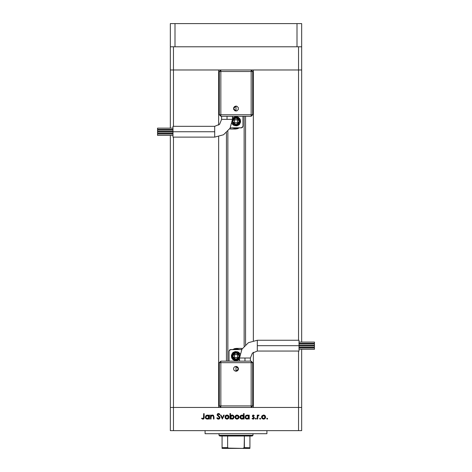 <?xml version="1.0" encoding="UTF-8"?>
<svg xmlns="http://www.w3.org/2000/svg" width="472" height="472" viewBox="0 0 472 472"><rect width="100%" height="100%" fill="white"/><g stroke="black" fill="none" stroke-linecap="round" stroke-linejoin="round"><path stroke-width="0.71" d="M170.351 69.944L220.861 69.944L219.315 71.484L219.315 114.737L219.315 71.484L220.861 69.944L220.861 71.484L219.315 71.484L220.861 71.484L220.861 69.944L173.436 69.944L173.436 46.769L173.436 69.944L218.624 69.944L218.624 125.098L218.624 69.944L173.436 69.944L173.436 126.325L173.436 69.944L170.351 69.944L170.351 46.769L170.351 69.944L173.436 69.944L170.351 69.944L170.351 128.142L170.351 69.944M251.139 69.944L301.649 69.944L301.649 46.769L301.649 342.088L301.649 69.944L298.564 69.944L301.649 69.944L298.564 69.944L298.564 46.769L298.564 340.271L298.564 69.944L220.861 69.944L251.139 69.944L252.685 71.484L251.139 69.944L251.139 71.484L251.139 69.944M205.108 430.635L205.108 433.727L266.892 433.727L266.892 430.635L266.892 433.727L205.108 433.727L205.108 430.635M170.351 430.635L170.351 407.466L170.351 430.635L298.564 430.635L298.564 407.466L251.139 407.466L252.685 405.92L252.685 362.667L252.685 405.92L251.139 407.466L251.139 405.92L252.685 405.92L251.139 405.92L251.139 407.466L298.564 407.466L298.564 430.635L170.351 430.635M301.649 407.466L301.649 430.635L298.564 430.635L301.649 430.635L301.649 407.466L253.375 407.466L301.649 407.466L301.649 349.262L301.649 407.466M220.861 407.466L173.436 407.466L173.436 430.635L173.436 407.466L170.351 407.466L173.436 407.466L170.351 407.466L170.351 135.322L170.351 407.466L173.436 407.466L173.436 137.14L173.436 407.466L251.139 407.466L220.861 407.466L219.315 405.92L220.861 407.466L220.861 405.92L220.861 407.466M211.019 419.047L210.53 419.047L211.019 419.047L210.53 419.047L210.53 415.1L211.019 415.1L211.019 415.814L212.081 415.077L213.297 415.236L213.999 416.882L213.999 419.047L213.515 419.047L213.332 415.968L212.612 415.525L211.592 415.814L211.067 416.693L211.019 419.047L211.09 416.564L212.435 415.513L213.456 416.292L213.515 419.047L213.999 419.047L213.999 417.03L212.518 415.03L211.019 415.814L211.019 415.1L210.53 415.1L210.53 419.047L210.53 415.1L211.019 415.1M219.958 417.726L219.663 418.587L218.56 419.183L217.421 418.847L216.772 418.009L217.226 417.732L218.412 418.634L219.45 417.909L219.214 417.101L217.197 415.207L217.344 414.044L218.194 413.525L219.096 413.655L219.887 414.422L219.45 414.752L218.247 414.068L217.604 414.746L219.533 416.711L219.958 417.726L217.604 414.746L218.394 414.062L219.45 414.752L219.887 414.422L218.447 413.507L217.114 414.764L219.474 417.72L218.412 418.634L217.226 417.732L216.772 418.009L218.412 419.189L219.952 417.584M223.663 415.1L224.188 415.1L222.383 419.047L220.512 415.1L221.038 415.1L222.347 417.974L223.663 415.1L224.188 415.1L222.383 419.047L224.188 415.1L223.663 415.1L222.347 417.974L221.038 415.1L220.512 415.1L222.318 419.047L220.512 415.1L221.038 415.1M225.492 415.684L224.949 417.083L225.256 415.991L226.171 415.189L227.415 415.071L228.348 415.531L229.032 416.894L228.442 418.534L226.997 419.118L225.545 418.534L224.949 417.083L226.997 419.118L229.038 417.083L228.495 415.679L226.997 415.03L225.64 415.537M234.997 417.083L235.54 415.684L237.044 415.03L238.549 415.679L239.08 417.283L237.835 418.977L236.649 419.089L235.599 418.534L234.997 417.083L237.044 419.118L239.092 417.083L238.549 415.679L237.044 415.03L235.54 415.684L235.009 416.894M248.726 415.1L248.726 415.832L248.726 415.1L249.21 415.1L249.21 419.047L248.726 419.047L248.726 418.369L247.57 419.077L246.319 418.971L245.363 418.162L245.051 417.065L245.983 415.366L248.03 415.224L248.726 415.832L247.127 415.03L245.051 417.065L247.11 419.118L248.726 418.369L248.726 419.047L249.21 419.047L249.21 415.1L248.726 415.1L249.21 415.1L249.21 419.047L248.726 419.047M267.128 419.118L266.674 418.67L267.04 418.227L267.547 418.499L267.447 418.988L267.128 419.118L267.577 418.67L267.128 418.216L266.674 418.67L267.294 419.089M261.547 417.083L262.09 415.684L263.594 415.03L264.945 415.531L265.63 416.894L265.488 417.867L264.562 418.894L263.193 419.089L262.143 418.534L261.547 417.083L263.594 419.118L265.636 417.083L265.093 415.679L263.594 415.03L262.09 415.684L261.559 417.289M260.125 419.118L259.683 418.581L260.302 418.251L260.444 418.988L260.125 419.118L260.579 418.67L260.125 418.216L259.677 418.67L260.125 419.118L259.753 418.924M257.736 419.047L257.252 419.047L257.736 419.047L257.252 419.047L257.252 415.1L257.736 415.1L257.736 415.679L258.402 415.083L259.122 415.165L257.865 416.216L257.736 419.047L257.824 416.369L259.122 415.165L257.736 415.679L257.736 415.1L257.252 415.1L257.252 419.047L257.252 415.1L257.736 415.1M255.918 419.112L255.411 418.493L256.148 418.351L255.918 419.112L256.278 418.67L255.83 418.216L255.411 418.493M253.257 415.03L252.26 416.068L252.957 415.071L254.166 415.484L253.942 415.932L253.057 415.555L252.744 416.044L254.154 417.366L254.331 418.092L253.824 418.935L253.022 419.112L252.054 418.587L252.372 418.216L253.411 418.593L253.847 417.897L252.26 416.068L253.853 417.997L253.157 418.634L252.372 418.216L252.054 418.587L253.181 419.118L254.337 417.98L252.744 416.044L253.257 415.513L253.942 415.932L254.272 415.59L253.334 415.036M243.446 415.679L243.593 413.507L244.083 413.507L244.083 419.047L243.593 419.047L243.593 418.369L242.437 419.077L241.192 418.971L239.929 417.266L240.077 416.274L240.85 415.366L242.903 415.242L243.593 415.861L241.994 415.03L239.923 417.065L241.983 419.118L243.593 418.369L243.593 419.047L244.083 419.047L244.083 413.507L243.593 413.507L244.083 413.507L244.083 419.047L243.593 419.047M230.495 419.047L230.495 418.322L230.495 419.047L230.012 419.047L230.012 413.507L230.495 413.507L230.495 415.814L231.646 415.077L232.897 415.177L233.823 415.938L234.171 417.083L233.103 418.87L231.858 419.106L230.808 418.664L232.088 419.118L234.171 417.083L232.106 415.03L230.495 415.814L230.495 413.507L230.012 413.507L230.012 419.047L230.495 419.047L230.012 419.047L230.012 413.507L230.495 413.507M208.789 415.649L208.937 415.1L209.42 415.1L209.42 419.047L208.937 419.047L208.937 418.369L207.78 419.077L206.535 418.971L205.574 418.162L205.261 417.065L206.193 415.366L208.24 415.224L208.937 415.832L207.338 415.03L205.261 417.065L207.326 419.118L208.937 418.369L208.937 419.047L209.42 419.047L209.42 415.1L208.937 415.1L209.42 415.1L209.42 419.047L208.937 419.047M201.591 418.564L201.874 418.151L202.919 418.634L203.497 418.334L203.668 413.643L204.158 413.643L203.981 418.581L202.895 419.189L201.591 418.564L201.874 418.151L202.919 418.634L201.874 418.151L201.591 418.564L202.895 419.189L204.158 417.295L204.158 413.643L203.668 413.643L203.668 417.242L203.131 418.605M267.128 418.216L267.571 418.581M264.013 415.071L264.78 415.395M265.293 418.221L265.046 418.534M265.04 418.534L264.379 418.977M263.795 419.112L263.394 419.112M262.143 418.534L261.889 418.221M261.582 416.688L261.683 416.333M261.582 417.484L261.7 417.867M262.048 416.859L262.721 418.387L263.594 418.634L264.639 418.251M262.402 416.074L262.031 417.089L263.594 415.513L265.152 417.089L264.768 416.056M264.68 415.968L263.848 415.537M264.196 415.631L264.538 415.844M264.42 415.755L263.594 415.513L262.391 416.086M264.462 418.387L265.152 417.089L263.594 418.634L262.06 417.396M260.214 418.227L260.562 418.54M257.913 415.437L258.544 415.041M259.122 415.165L258.733 415.537M257.771 416.699L257.736 417.72M257.736 417.342L257.747 417.041M255.83 418.216L256.272 418.575M255.376 418.67L255.83 419.118M254.272 415.59L253.794 415.779M253.187 416.664L253.676 416.947M254.32 418.21L254.06 418.729M252.054 418.587L252.538 418.381M253.853 417.997L253.659 417.555M246.708 419.083L245.198 417.85M245.062 417.272L245.062 416.864M247.428 415.047L247.818 415.142M248.03 415.224L248.372 415.448M245.21 417.879L245.635 418.505M245.965 418.776L246.319 418.971M248.012 418.381L248.614 417.685M245.546 417.23L246.083 418.251M246.006 418.18L245.664 417.673M247.47 415.549L248.726 417.083L248.608 416.463M248.608 417.69L248.726 417.083L247.127 418.634L247.735 418.522M246.248 418.375L247.127 418.634L245.593 417.478M245.57 416.758L247.133 415.513L246.248 415.767M246.526 415.625L245.534 417.071M243.074 418.829L242.437 419.077M241.581 419.083L240.838 418.782M240.525 418.522L240.077 417.867L240.525 418.517M243.593 413.507L243.593 415.861M240.419 417.23L240.537 417.673M243.139 415.968L242 415.513L240.513 416.516M240.879 415.962L240.685 416.198M241.446 415.608L241.121 415.767M240.879 418.18L242.307 418.605L243.481 417.696L243.593 417.083L242 418.634L240.407 417.071L242 415.513L243.593 417.083L243.481 416.463M242.891 415.767L242.343 415.549M240.407 417.071L240.46 417.478M235.841 415.413L236.625 415.071M237.044 415.03L238.507 415.637M239.08 416.894L239.08 417.283M238.749 418.221L238.496 418.534M236.844 419.112L236.26 418.977M235.599 418.534L235.156 417.885M235.498 416.859L236.177 418.387L237.044 418.634L238.094 418.251M235.852 416.074L235.487 417.089L237.044 415.513L238.602 417.089L237.876 415.755L237.044 415.513L235.841 416.086M237.876 415.755L237.298 415.537M237.646 415.631L237.994 415.844M237.917 418.387L238.602 417.089L237.044 418.634L235.51 417.396M231.876 415.041L232.307 415.041M232.507 415.065L234.159 417.283M233.569 418.517L233.304 418.735M232.295 419.112L231.858 419.106M231.811 419.101L231.28 418.965M231.056 418.275L232.088 418.634L230.495 417.065L232.206 415.519M232.401 415.543L233.681 417.083L232.554 415.584L231.209 415.767L230.495 417.065L231.197 418.381M233.209 418.192L232.69 418.522L233.681 417.083L232.088 418.634L232.69 418.522M232.395 418.605L231.669 418.587M230.525 417.396L230.961 418.192M232.938 418.398L233.404 417.956M233.634 417.449L233.652 416.776M226.171 415.189L225.805 415.401M226.997 415.03L227.309 415.047M227.817 415.189L228.182 415.395M228.696 418.221L228.448 418.534M227.593 419.042L227.197 419.112M226.601 419.089L226.218 418.983M225.545 418.534L225.292 418.221M225.451 416.859L226.123 418.387L226.997 418.634L228.041 418.251M225.805 416.074L225.433 417.089L226.997 415.513L228.554 417.089L228.171 416.056M228.448 416.51L227.25 415.537M227.598 415.631L227.941 415.844M227.823 415.755L226.997 415.513L225.793 416.086M228.43 417.696L228.554 417.089L226.997 418.634L225.463 417.396M227.864 418.387L228.436 417.685M226.696 418.611L227.297 418.605M217.698 419.024L217.427 418.853M216.837 418.121L217.226 417.732L218.607 418.623M219.421 417.437L219.173 417.059M218.565 416.516L218.306 416.328L218.565 416.516M218.176 413.531L217.48 413.879M218.56 413.507L218.89 413.572M219.616 414.074L219.887 414.422L219.332 414.605M217.669 414.457L217.61 414.847M218.318 415.72L217.798 415.272M218.908 416.145L219.403 416.569M219.681 416.9L219.928 417.449M219.663 418.587L219.362 418.876M219.84 417.183L219.533 416.711M211.668 415.236L212.3 415.041M213.291 415.236L213.527 415.413M213.539 415.431L213.999 419.047L213.515 419.047M213.515 417.189L213.35 415.997M212.789 415.555L211.78 415.684M211.592 415.814L211.35 416.05M211.167 416.345L211.067 416.693M211.037 416.959L211.019 417.62M207.78 419.077L208.223 418.935M206.925 419.083L205.574 418.162M205.568 418.151L205.42 417.867M208.937 415.1L208.937 415.832M205.426 417.879L205.869 418.517M205.757 417.23L206.299 418.251M206.223 418.18L205.875 417.673M208.477 415.968L208.819 416.463M208.235 415.767L207.344 415.513L208.937 417.083L208.653 416.162L207.686 415.549M208.937 417.083L207.344 418.634L208.471 418.198L208.913 417.39M206.465 418.375L207.344 418.634L205.804 417.478M205.751 417.071L207.344 415.513L206.223 415.962L205.751 417.071L205.875 416.469M203.668 413.643L204.158 413.643L204.158 417.295M204.152 417.62L204.128 417.986M203.981 418.581L203.526 419.042M203.644 417.879L203.668 417.478M263.287 418.611L263.895 418.605M264.698 418.192L264.892 417.956M265.034 417.685L265.087 416.634M264.975 416.351L264.568 415.861M263.748 415.525L262.491 415.979M262.29 416.216L262.06 416.782M246.821 418.605L247.434 418.605M248.26 418.198L248.461 417.962M248.697 417.39L248.714 416.929M247.44 415.543L246.827 415.543M246.012 415.962L245.812 416.198M241.693 418.605L242.307 418.605M243.133 418.198L243.334 417.962M243.57 417.39L243.593 417.083M242.313 415.543L241.693 415.543M236.737 418.611L237.351 418.605M238.49 417.685L238.148 415.979M237.198 415.525L235.941 415.979M235.746 416.216L235.51 416.782M232.094 415.513L231.681 415.567M230.761 416.186L230.495 417.065M233.557 416.481L232.554 415.584M228.525 417.396L228.489 416.634M227.15 415.525L225.887 415.979M225.693 416.216L225.463 416.782M207.031 418.605L207.65 418.605M208.471 418.198L208.677 417.962M207.656 415.543L207.037 415.543M206.742 415.625L206.465 415.767M206.223 415.962L206.022 416.198M227.887 131.251L227.887 361.121L227.887 131.251M218.624 136.697L218.624 407.466L218.624 136.697M253.375 69.944L298.564 69.944L253.375 69.944L253.375 340.713L253.375 69.944M298.564 351.079L298.564 407.466L298.564 351.079M253.375 407.466L253.375 352.307L253.375 407.466M170.351 134.007L170.351 133.364L170.351 134.007M170.351 132.048L170.351 131.417L170.351 132.048M170.351 130.101L170.351 129.458L170.351 130.101M301.649 343.398L301.649 344.047L301.649 343.398M301.649 345.356L301.649 345.994L301.649 345.356M301.649 347.303L301.649 347.952L301.649 347.303M245.552 344.725L245.552 116.283L245.552 344.725M226.448 132.685L226.448 361.121L226.448 132.685M214.683 131.729L214.683 137.14L223.563 134.756L230.065 128.254L232.448 119.375L221.633 119.375L219.598 124.289L214.683 126.325L214.683 131.729L172.976 131.729L172.976 137.14L172.976 126.325L172.976 131.729L214.683 131.729L214.683 126.325L219.598 124.289L221.633 119.375L227.038 119.375L227.038 116.283L227.038 119.375L232.448 119.375L230.065 128.254L223.563 134.756L214.683 137.14L214.683 131.729M236 108.56L236 111.02L236 106.1L236 108.56L236 106.1L236.944 106.283L238.277 107.616L238.277 109.504L236.944 110.837L235.056 110.837L233.723 109.504L233.723 107.616L234.631 106.513L236 106.1L233.54 108.56L236 111.02L236 108.56M172.976 132.048L157.53 132.048L157.53 133.364L172.976 133.364L157.53 133.364L157.53 132.048L172.976 132.048M172.976 128.142L157.53 128.142L157.53 129.458L172.976 129.458L157.53 129.458L157.53 128.142L172.976 128.142M172.976 130.101L157.53 130.101L157.53 131.417L172.976 131.417L157.53 131.417L157.53 130.101L172.976 130.101M172.976 134.007L157.53 134.007L157.53 135.322L172.976 135.322L157.53 135.322L157.53 134.007L172.976 134.007M233.428 117.451L232.448 118.33L237.581 116.95L240.631 121.304L237.581 116.95L232.448 118.33L235.097 116.761L236.903 116.761L238.572 117.451L240.283 119.528L240.631 121.304L237.162 125.788L231.947 123.552L237.162 125.788L240.631 121.304L240.543 122.207L239.274 124.578L236.903 125.847L234.224 125.587L231.947 123.552M239.788 122.053L239.864 121.304L236.419 125.145L232.23 122.142L236.419 125.145L239.864 121.304L239.398 121.304L236 124.702L232.602 121.304L232.861 120.006L234.112 118.478L235.339 117.97L237.298 118.165L238.826 119.416L239.398 121.304L238.826 123.192L237.888 124.13L236 124.702L233.599 123.705L232.602 121.304L236 117.906L239.398 121.304L239.864 121.304L236.767 117.516L232.442 119.805L236.767 117.516L239.864 121.304L239.788 120.555M220.861 116.283L251.139 116.283L251.139 114.737L251.139 116.283L252.685 114.737L252.685 71.484L251.139 71.484L252.685 71.484L252.685 114.737L251.139 116.283L220.861 116.283L219.315 114.737L220.861 114.737L219.315 114.737L220.861 116.283L220.861 114.737L220.861 116.283M241.853 127.8L230.301 127.841L241.404 127.871L242.95 126.325L242.266 127.611M242.95 116.283L242.95 126.325L242.95 116.283M237.434 128.756L239.086 127.959L232.725 127.871L235.487 128.62L239.086 127.959L235.617 129.027L237.434 128.756M234.112 129.027L235.617 129.027L232.708 129.027L235.617 129.027L239.086 127.959M230.206 129.027L232.708 129.027L230.206 129.027L230.206 128.006L230.206 129.027L234.077 129.027M234.454 120.413L234.454 122.195L236 123.086L237.546 122.195L237.546 120.413L236 119.522L234.454 120.413L234.454 122.195L236 123.086L237.546 122.195L237.546 120.413L236 119.522L237.546 120.413L237.546 122.195L236 123.086L234.454 122.195L234.454 120.413L236 119.522L234.454 120.413M239.788 120.549L238.732 118.572L236.755 117.516M236.749 117.516L235.251 117.516M235.245 117.516L233.852 118.094L232.442 119.805M232.23 122.142L233.268 124.036L235.245 125.092M235.251 125.092L236.749 125.092M236.755 125.092L238.732 124.036L239.788 122.059M239.853 118.732L238.578 117.451M232.147 123.876L233.422 125.157M238.572 125.157L239.853 123.882M235.617 129.027L239.198 127.882M252.685 114.737L251.139 114.737L252.685 114.737M251.139 114.737L251.139 71.484L220.861 71.484L220.861 114.737L251.139 114.737L251.139 71.484L220.861 71.484L220.861 114.737L251.139 114.737M257.317 345.675L257.317 340.271L248.437 342.648L241.935 349.15L239.552 358.036L250.367 358.036L252.402 353.121L257.317 351.079L257.317 345.675L299.024 345.675L299.024 340.271L299.024 351.079L299.024 345.675L257.317 345.675L257.317 351.079L252.402 353.121L250.367 358.036L244.962 358.036L244.962 361.121L244.962 358.036L239.552 358.036L241.935 349.15L248.437 342.648L257.317 340.271L257.317 345.675M236 368.844L236 371.311L236 368.844L236 371.311L234.26 370.591L233.54 368.844L233.953 367.476L235.056 366.573L236.478 366.431L237.74 367.104L238.413 368.366L238.277 369.788L237.369 370.892L236 371.311L238.46 368.844L236 366.384L236 368.844M299.024 345.356L314.47 345.356L314.47 344.047L299.024 344.047L314.47 344.047L314.47 345.356L299.024 345.356M299.024 349.262L314.47 349.262L314.47 347.952L299.024 347.952L314.47 347.952L314.47 349.262L299.024 349.262M299.024 347.303L314.47 347.303L314.47 345.994L299.024 345.994L314.47 345.994L314.47 347.303L299.024 347.303M299.024 343.398L314.47 343.398L314.47 342.088L299.024 342.088L314.47 342.088L314.47 343.398L299.024 343.398M238.572 359.953L239.552 359.08L234.419 360.461L231.368 356.1L234.419 360.461L239.552 359.08L236.903 360.649L235.097 360.649L232.725 359.381L231.717 357.876L231.368 356.1L234.838 351.616L240.053 353.852L234.838 351.616L231.368 356.1L231.457 355.198L232.725 352.826L235.097 351.557L237.776 351.823L240.053 353.852M235.245 352.313L233.268 353.375L232.135 356.1L235.581 352.265L239.77 355.263L235.581 352.265L232.135 356.1L232.602 356.1L236 352.702L239.398 356.1L238.401 358.508L237.298 359.245L235.339 359.434L233.599 358.508L232.667 356.767L232.667 355.44L233.599 353.699L235.339 352.767L236.661 352.767L238.401 353.699L239.333 355.44L239.398 356.1L236 359.499L232.602 356.1L232.135 356.1L235.233 359.888L239.558 357.605L235.233 359.888L232.135 356.1L233.268 358.832L235.245 359.888M251.139 361.121L220.861 361.121L220.861 362.667L220.861 361.121L219.315 362.667L219.315 405.92L220.861 405.92L219.315 405.92L219.315 362.667L220.861 361.121L251.139 361.121L252.685 362.667L251.139 362.667L252.685 362.667L251.139 361.121L251.139 362.667L251.139 361.121M230.147 349.604L241.699 349.563L230.596 349.54L229.05 351.079L229.734 349.799M229.05 361.121L229.05 351.079L229.05 361.121M234.566 348.655L232.914 349.445L239.274 349.54L236.513 348.784L232.914 349.445L236.383 348.377L234.566 348.655M237.888 348.377L236.383 348.377L239.292 348.377L236.383 348.377L232.914 349.445M241.794 348.377L239.292 348.377L241.794 348.377L241.794 349.398L241.794 348.377L237.923 348.377M237.546 356.997L237.546 355.209L236 354.319L234.454 355.209L234.454 356.997L236 357.888L237.546 356.997L237.546 355.209L236 354.319L234.454 355.209L234.454 356.997L236 357.888L234.454 356.997L234.454 355.209L236 354.319L237.546 355.209L237.546 356.997L236 357.888L237.546 356.997M235.251 359.888L236.749 359.888M236.755 359.888L238.148 359.316L239.558 357.605M239.77 355.263L238.732 353.375L236.755 352.313M236.749 352.313L235.251 352.313M232.147 358.679L233.422 359.953M239.853 353.528L238.578 352.248M233.428 352.248L232.147 353.528M236.383 348.377L232.802 349.528M219.315 362.667L220.861 362.667L219.315 362.667M220.861 362.667L220.861 405.92L251.139 405.92L251.139 362.667L220.861 362.667L220.861 405.92L251.139 405.92L251.139 362.667L220.861 362.667M301.649 46.769L170.351 46.769L170.351 23.6L174.982 23.6L170.351 23.6L170.351 46.769L174.982 46.769L174.982 23.6L297.018 23.6L174.982 23.6L174.982 46.769L297.018 46.769L297.018 23.6L301.649 23.6L297.018 23.6L297.018 46.769L301.649 46.769L301.649 23.6L301.649 46.769M249.9 447.769L244.354 447.627L244.354 436.039L252.219 436.039L252.992 435.272L219.008 435.272L219.781 436.039L244.354 436.039L219.781 436.039L219.008 435.272L252.992 435.272L252.992 433.727L252.992 435.272L252.219 436.039L244.354 436.039L244.118 448.04L242.732 448.4L227.947 448.093M219.008 433.727L219.008 435.272L219.008 433.727M249.9 447.627L249.9 436.039L249.9 447.857L244.354 447.627L242.732 448.4L222.1 448.4L229.268 448.4L227.646 447.627L227.646 436.039L227.646 447.627L222.1 447.627L222.1 448.353M227.669 447.769L222.1 447.627L222.1 448.264M222.1 436.039L222.1 447.627L222.1 436.039M249.9 448.4L242.732 448.4L249.9 448.394M244.112 346.153L244.112 116.283M172.976 137.14L214.683 137.14M221.633 119.375L221.633 116.283M232.448 116.283L232.448 119.375M172.976 126.325L214.683 126.325M299.024 340.271L257.317 340.271M250.367 358.036L250.367 361.121M239.552 361.121L239.552 358.036M299.024 351.079L257.317 351.079"/></g></svg>
